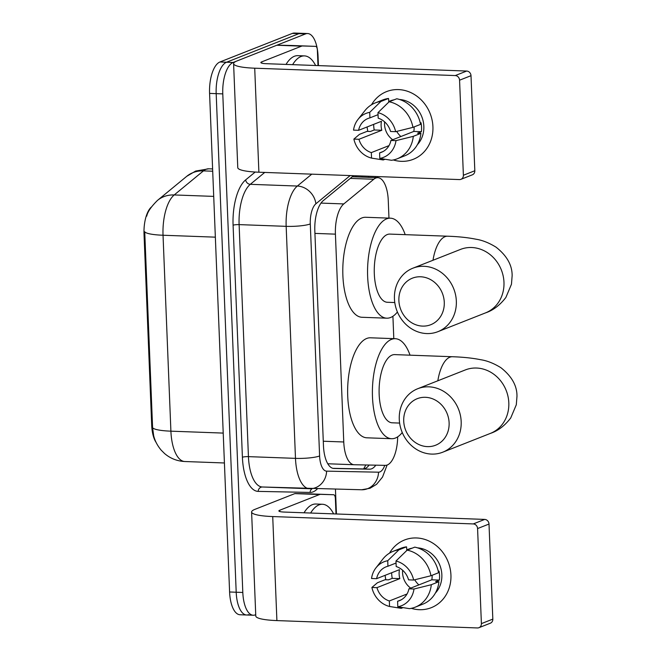 <?xml version="1.0" encoding="UTF-8"?>
<svg xmlns="http://www.w3.org/2000/svg" width="661" height="661" viewBox="0 0 661 661"><rect width="100%" height="100%" fill="white"/><g stroke="black" fill="none" stroke-linecap="round" stroke-linejoin="round"><path stroke-width="0.99" d="M388.965 218.13L388.263 200.448A27.291 11.452 92.1 0 0 377.828 177.685A27.291 11.452 92.1 0 0 373.779 179.255L343.794 203.927A27.291 11.452 92.1 0 0 335.416 234.151L343.761 441.978A27.291 11.452 92.1 0 0 354.189 464.741A27.291 11.452 92.1 0 0 354.271 464.741L385.272 465.361A27.291 11.452 92.1 0 0 387.272 464.989A27.291 11.452 92.1 0 0 397.666 436.847M156.12 442.449A24.564 10.303 -87.9 0 1 151.708 425.353L144.024 234.068A24.564 10.303 -87.9 0 1 151.319 207.083M393.807 338.647L392.915 316.272M255.733 614.705L255.32 614.862A27.291 11.452 -87.9 0 1 253.237 615.242A27.291 11.452 -87.9 0 1 242.81 592.471L222.782 93.887A27.291 11.452 -87.9 0 1 233.135 62.473L305.547 33.909L298.937 33.661A27.291 11.452 -87.9 0 1 301.019 33.29A27.291 11.452 -87.9 0 0 298.937 33.661L226.533 62.233L298.937 33.661L292.336 33.422A27.291 11.452 -87.9 0 1 294.418 33.05L307.621 33.537A27.291 11.452 -87.9 0 1 318.057 56.301L318.428 65.604M222.782 93.887L216.18 93.647A27.291 11.452 -87.9 0 1 226.533 62.233A27.291 11.452 -87.9 0 0 216.18 93.647L236.2 592.231L216.18 93.647L209.578 93.399A27.291 11.452 -87.9 0 1 219.931 61.985L292.336 33.422M248.718 614.623A27.291 11.452 -87.9 0 1 246.636 614.994A27.291 11.452 -87.9 0 1 236.2 592.231A27.291 11.452 -87.9 0 0 246.636 614.994L240.034 614.755A27.291 11.452 -87.9 0 1 229.598 591.992L209.578 93.399M146.725 216.147C147.527 211.941 151.129 206.678 157.533 200.357A31.844 27.093 50.5 0 1 174.215 194.945A36.388 15.261 92.1 0 0 163.036 235.242A31.844 5.222 -2.3 0 1 144.726 231.755L152.592 427.684L153.674 435.731C154.914 440.846 157.425 445.663 161.21 450.191L164.622 453.586C170.422 458.503 177.156 461.155 184.816 461.518A36.388 15.261 92.1 0 0 184.923 461.527L224.418 462.973L184.816 461.518A36.388 15.261 92.1 0 1 170.902 431.17A31.844 5.222 177.7 0 1 152.592 427.684M353.561 175.694L323.212 200.671A27.291 11.452 92.1 0 0 314.826 230.896L323.46 445.704A27.291 11.452 92.1 0 0 333.888 468.467A27.291 11.452 92.1 0 0 333.97 468.467L369.615 469.186A27.291 11.452 92.1 0 0 371.614 468.806A27.291 11.452 92.1 0 0 375.812 465.17M369.135 465.038A27.291 11.452 -87.9 0 1 365.012 468.566A27.291 11.452 -87.9 0 1 363.013 468.938L332.946 468.335M335.449 489.239L336.441 513.977M305.547 33.909A27.291 11.452 -87.9 0 1 307.621 33.537M368.855 177.355A27.291 11.452 92.1 0 0 368.301 176.231M361.699 175.991A27.291 11.452 -87.9 0 1 362.245 177.115M310.637 513.027A45.485 19.078 -87.9 0 1 318.999 504.888A45.485 19.078 -87.9 0 1 322.469 504.269A45.485 19.078 -87.9 0 1 333.623 513.87M304.035 512.787A45.485 19.078 -87.9 0 1 312.397 504.64A45.485 19.078 -87.9 0 1 315.867 504.021L322.469 504.269M450.934 575.045A36.388 32.488 68.5 0 1 411.316 608.335A36.388 32.488 68.5 0 0 431.269 607.682L431.269 607.682A36.388 32.488 68.5 0 0 450.934 575.045A36.388 32.488 68.5 0 0 425.998 539.814A36.388 32.488 68.5 0 0 389.536 553.125A36.388 32.488 68.5 0 1 404.565 539.979A36.388 32.488 68.5 0 1 450.934 575.045M385.85 579.763A36.388 32.488 68.5 0 1 385.107 575.326A36.388 32.488 68.5 0 0 385.85 579.763M319.899 494.469A4.553 1.909 92.1 0 0 319.56 494.527L294.806 493.618A4.553 1.909 -87.9 0 1 295.137 493.56L333.623 494.742A4.553 1.909 92.1 0 0 333.623 494.742A4.553 1.909 92.1 0 1 335.375 498.534L335.995 513.961M294.806 493.618L254.956 509.342A36.388 5.966 -2.3 0 0 251.601 512.011A36.388 5.966 -2.3 0 0 272.72 516.563L473.268 523.925L484.703 519.414L284.156 512.06A9.097 1.487 177.7 0 1 278.876 510.92A9.097 1.487 177.7 0 1 279.71 510.251L319.56 494.527M295.137 493.56L308.869 493.833A4.553 1.909 -87.9 0 1 308.877 493.833A4.553 1.909 -87.9 0 1 308.894 493.833L333.64 494.742L308.869 493.833M251.601 512.011L255.782 616.035A36.388 5.966 -2.3 0 0 276.901 620.588L477.449 627.95A4.553 4.065 -111.5 0 0 478.936 627.694A4.553 4.065 -111.5 0 0 481.398 623.62L492.825 619.109A4.553 4.065 68.5 0 1 490.371 623.191L478.936 627.694M484.703 519.414A4.553 4.065 68.5 0 1 489.008 524.049L477.581 528.56L481.398 623.62M477.581 528.56A4.553 4.065 -111.5 0 0 473.268 523.925M489.008 524.049L492.825 619.109M418.851 584.911A22.747 20.309 68.5 0 1 414.695 579.78M432.137 575.277A18.194 16.244 -111.5 0 1 432.137 575.343A18.194 16.244 -111.5 0 1 431.79 579.804L408.928 588.827A18.194 16.244 68.5 0 1 399.442 600.675A18.194 16.244 68.5 0 1 397.591 601.27L401.202 599.849M407.027 593.991L389.337 600.965A18.194 16.244 68.5 0 1 376.96 587.654L399.831 578.631A18.194 16.244 -111.5 0 1 399.128 574.128A18.194 16.244 -111.5 0 1 399.467 569.666L376.605 578.681L371.532 578.499A23.656 21.119 68.5 0 1 375.977 567.832A23.656 21.119 68.5 0 1 387.718 560.726L387.941 566.237L396.055 563.04M410.712 588.116A18.194 16.244 68.5 0 1 402.557 572.773A18.194 16.244 68.5 0 1 402.623 570.22M438.293 571.401L439.028 571.112A26.382 23.556 68.5 0 1 439.565 575.607A26.382 23.556 68.5 0 1 439.383 580.085L435.574 581.589L438.921 581.705A30.026 26.804 68.5 0 1 422.842 604.162L415.215 607.17A30.026 26.804 68.5 0 1 409.498 608.649L397.815 606.781L397.591 601.27M406.639 549.919L408.234 549.291A26.382 23.556 68.5 0 1 412.175 548.159M417.57 547.862A26.382 23.556 68.5 0 1 441.854 574.706A26.382 23.556 68.5 0 1 435.392 593.041M389.337 600.965L389.56 606.484A23.656 21.119 68.5 0 1 371.887 587.464L377.456 582.738L385.082 579.73L388.428 579.854L392.237 578.35A26.382 23.556 68.5 0 1 391.7 573.855A26.382 23.556 68.5 0 1 391.676 572.74M406.92 550.365L406.523 546.837L398.897 549.845L387.718 560.726M375.977 567.832L382.893 559.032A30.026 26.804 68.5 0 1 393.179 551.315L400.806 548.308A30.026 26.804 68.5 0 1 406.523 546.837M414.769 547.134A30.026 26.804 68.5 0 1 438.565 572.74L430.939 575.748L413.646 580.044L408.564 579.854A18.194 16.244 68.5 0 0 396.195 566.543L395.972 561.024L407.151 550.142L414.769 547.134M389.56 606.484L401.244 608.343L403.061 607.624M393.179 551.315A30.026 26.804 68.5 0 1 398.897 549.845M407.151 550.142A30.026 26.804 68.5 0 1 430.939 575.748M395.972 561.024A23.656 21.119 68.5 0 1 413.646 580.044M371.887 587.464L376.96 587.654M376.605 578.681A18.194 16.244 68.5 0 1 386.09 566.824A18.194 16.244 68.5 0 1 387.941 566.237M408.928 588.827L414.001 589.009L431.303 584.712L438.921 581.705M431.303 584.712A30.026 26.804 68.5 0 1 415.215 607.17M414.001 589.009A23.656 21.119 68.5 0 1 397.815 606.781M431.79 579.804L439.383 580.085M392.237 578.35L399.831 578.631M292.625 64.654A45.485 19.078 -87.9 0 1 300.986 56.516A45.485 19.078 -87.9 0 1 304.457 55.896A45.485 19.078 -87.9 0 1 315.611 65.505M286.023 64.414A45.485 19.078 -87.9 0 1 294.385 56.276A45.485 19.078 -87.9 0 1 297.855 55.656L304.457 55.896M449.116 422.8A25.019 22.342 -111.5 0 0 425.428 397.302A25.019 22.342 -111.5 0 0 403.722 421.131A25.019 22.342 -111.5 0 0 427.411 446.621A25.019 22.342 -111.5 0 0 449.116 422.8M399.277 419.322A34.116 30.464 68.5 0 1 417.711 388.726A34.116 30.464 68.5 0 1 461.18 421.594A34.116 30.464 68.5 0 1 442.746 452.198A34.116 30.464 68.5 0 1 399.277 419.322M417.711 388.726L465.344 369.929A34.116 30.464 -111.5 0 1 508.813 402.805A34.116 30.464 -111.5 0 1 490.388 433.401C497.981 430.881 504.764 425.734 510.73 417.959L516.307 404.755L516.976 396.286C517.109 385.768 511.738 376.233 500.881 367.69C493.817 363.343 487.116 360.691 480.778 359.733C472.615 358.088 463.171 357.089 452.463 356.733L394.691 354.61A34.116 14.311 92.1 0 0 392.089 355.081A34.116 14.311 92.1 0 0 379.092 391.271A34.116 14.311 92.1 0 0 392.188 422.8L399.624 423.073M402.252 432.509A50.038 20.987 -87.9 0 1 395.427 438.028A50.038 20.987 -87.9 0 1 391.609 438.714A50.038 20.987 -87.9 0 1 372.391 392.469A50.038 20.987 -87.9 0 1 391.461 339.382A50.038 20.987 -87.9 0 1 395.278 338.705A50.038 20.987 -87.9 0 1 410.035 355.18M391.609 438.714L366.847 437.805A50.038 20.987 -87.9 0 1 347.628 391.56A50.038 20.987 -87.9 0 1 366.706 338.473A50.038 20.987 -87.9 0 1 370.515 337.796L395.278 338.705M444.275 302.275A25.019 22.342 -111.5 0 0 420.586 276.777A25.019 22.342 -111.5 0 0 398.88 300.606A25.019 22.342 -111.5 0 0 422.569 326.104A25.019 22.342 -111.5 0 0 444.275 302.275M394.435 298.805A34.116 30.464 68.5 0 1 412.869 268.201A34.116 30.464 68.5 0 1 456.338 301.077A34.116 30.464 68.5 0 1 437.904 331.673A34.116 30.464 68.5 0 1 394.435 298.805M412.869 268.201L460.502 249.412A34.116 30.464 -111.5 0 1 503.971 282.28A34.116 30.464 -111.5 0 1 485.546 312.876C493.139 310.356 499.923 305.208 505.888 297.442L511.465 284.23L512.135 275.769C512.267 265.251 506.904 255.716 496.039 247.164C488.975 242.818 482.274 240.166 475.937 239.208C467.773 237.563 458.329 236.572 447.629 236.208L389.858 234.093A34.116 14.311 92.1 0 0 387.255 234.556A34.116 14.311 92.1 0 0 374.25 270.754A34.116 14.311 92.1 0 0 387.354 302.275L394.782 302.548M397.41 311.992A50.038 20.987 -87.9 0 1 390.585 317.503A50.038 20.987 -87.9 0 1 386.768 318.189A50.038 20.987 -87.9 0 1 367.549 271.952A50.038 20.987 -87.9 0 1 386.619 218.865A50.038 20.987 -87.9 0 1 390.436 218.18A50.038 20.987 -87.9 0 1 405.193 234.655M386.768 318.189L362.005 317.28A50.038 20.987 -87.9 0 1 342.786 271.043A50.038 20.987 -87.9 0 1 361.864 217.956A50.038 20.987 -87.9 0 1 365.682 217.271L390.436 218.18M432.922 126.672A36.388 32.488 68.5 0 1 393.312 159.97A36.388 32.488 68.5 0 0 413.265 159.309L413.265 159.309A36.388 32.488 68.5 0 0 432.922 126.672A36.388 32.488 68.5 0 0 407.986 91.441A36.388 32.488 68.5 0 0 371.523 104.752A36.388 32.488 68.5 0 1 386.553 91.606A36.388 32.488 68.5 0 1 432.922 126.672M367.838 131.39A36.388 32.488 68.5 0 1 367.103 126.953A36.388 32.488 68.5 0 0 367.838 131.39M301.887 46.096A4.553 1.909 92.1 0 0 301.556 46.154L276.794 45.245A4.553 1.909 -87.9 0 1 277.124 45.188L315.619 46.369A4.553 1.909 92.1 0 0 315.619 46.369A4.553 1.909 92.1 0 1 317.371 50.162L317.991 65.588M276.794 45.245L236.944 60.969A36.388 5.966 -2.3 0 0 233.597 63.646A36.388 5.966 -2.3 0 0 254.716 68.199L455.264 75.561L466.699 71.049L266.143 63.687A9.097 1.487 177.7 0 1 260.864 62.547A9.097 1.487 177.7 0 1 261.706 61.878L301.556 46.154M277.124 45.188L290.857 45.46A4.553 1.909 -87.9 0 1 290.873 45.46A4.553 1.909 -87.9 0 1 290.881 45.46L315.627 46.369L290.857 45.46M233.597 63.646L237.77 167.663A36.388 5.966 -2.3 0 0 258.889 172.215L459.436 179.577A4.553 4.065 -111.5 0 0 460.932 179.329A4.553 4.065 -111.5 0 0 463.386 175.248L474.821 170.736A4.553 4.065 68.5 0 1 472.359 174.818L460.932 179.329M466.699 71.049A4.553 4.065 68.5 0 1 471.004 75.684L459.569 80.196L463.386 175.248M459.569 80.196A4.553 4.065 -111.5 0 0 455.264 75.561M471.004 75.684L474.821 170.736M400.847 136.538A22.747 20.309 68.5 0 1 396.683 131.415M414.125 126.904A18.194 16.244 -111.5 0 1 414.133 126.97A18.194 16.244 -111.5 0 1 413.786 131.432L390.915 140.454A18.194 16.244 68.5 0 1 381.438 152.311A18.194 16.244 68.5 0 1 379.579 152.898L383.19 151.476M389.015 145.618L371.325 152.6A18.194 16.244 68.5 0 1 358.956 139.281L381.818 130.258A18.194 16.244 -111.5 0 1 381.116 125.755A18.194 16.244 -111.5 0 1 381.463 121.294L358.593 130.316L353.519 130.126A23.656 21.119 68.5 0 1 357.973 119.459A23.656 21.119 68.5 0 1 369.714 112.353L369.937 117.865L378.042 114.667M392.708 139.752A18.194 16.244 68.5 0 1 384.545 124.4A18.194 16.244 68.5 0 1 384.611 121.855M420.28 123.037L421.016 122.748A26.382 23.556 68.5 0 1 421.561 127.243A26.382 23.556 68.5 0 1 421.379 131.713L417.57 133.216L420.917 133.34A30.026 26.804 68.5 0 1 404.829 155.789L397.211 158.797A30.026 26.804 68.5 0 1 391.494 160.276L379.802 158.417L379.579 152.898M388.635 101.546L390.23 100.918A26.382 23.556 68.5 0 1 394.163 99.794M399.558 99.489A26.382 23.556 68.5 0 1 423.841 126.342A26.382 23.556 68.5 0 1 417.388 144.676M371.325 152.6L371.548 158.111A23.656 21.119 68.5 0 1 353.883 139.091L359.452 134.365L367.07 131.357L370.416 131.481L374.225 129.977A26.382 23.556 68.5 0 1 373.688 125.483A26.382 23.556 68.5 0 1 373.663 124.367M388.908 102.001L388.511 98.464L380.885 101.472L369.714 112.353M357.973 119.459L364.889 110.668A30.026 26.804 68.5 0 1 375.175 102.942L382.793 99.935A30.026 26.804 68.5 0 1 388.511 98.464M396.765 98.77A30.026 26.804 68.5 0 1 420.553 124.367L412.927 127.375L395.633 131.671L390.56 131.489A18.194 16.244 68.5 0 0 378.183 118.17L377.968 112.651L389.139 101.769L396.765 98.77M371.548 158.111L383.24 159.97L385.049 159.26M375.175 102.942A30.026 26.804 68.5 0 1 380.885 101.472M389.139 101.769A30.026 26.804 68.5 0 1 412.927 127.375M377.968 112.651A23.656 21.119 68.5 0 1 395.633 131.671M353.883 139.091L358.956 139.281M358.593 130.316A18.194 16.244 68.5 0 1 368.078 118.459A18.194 16.244 68.5 0 1 369.937 117.865M390.915 140.454L395.997 140.636L413.29 136.348L420.917 133.34M413.29 136.348A30.026 26.804 68.5 0 1 397.211 158.797M395.997 140.636A23.656 21.119 68.5 0 1 379.802 158.417M413.786 131.432L421.379 131.713M374.225 129.977L381.818 130.258M355.8 175.776A27.291 23.226 50.5 0 1 356.205 176.892M151.708 425.353L152.517 425.387M144.024 234.068L144.833 234.093M365.756 464.972A27.291 24.779 91.1 0 1 363.558 468.922M354.189 464.741L327.782 463.766L354.114 464.733M323.279 441.226L343.761 441.978M314.933 233.399L335.416 234.151M321.006 203.092L343.794 203.927M350.28 178.387L373.779 179.255M157.533 200.357L186.766 176.297L195.639 171.059L208.843 168.795A36.388 15.261 92.1 0 0 206.067 169.29A36.388 15.261 92.1 0 0 203.439 170.885L174.215 194.945L213.71 196.391M215.354 237.159L163.036 235.242L170.902 431.17L223.22 433.087M186.766 176.297A31.844 27.093 50.5 0 1 203.439 170.885L212.702 171.224M229.598 591.992L242.81 592.471M219.931 61.985L233.135 62.473M350.165 175.57L315.884 203.795A18.194 7.635 92.1 0 0 310.29 223.939L319.61 455.966A18.194 7.635 92.1 0 0 326.617 471.144L378.538 472.185A18.194 7.635 92.1 0 0 379.868 471.937A18.194 7.635 92.1 0 0 384.776 465.352M317.346 488.884A40.941 17.169 -87.9 0 1 313.099 491.867A40.941 17.169 -87.9 0 1 310.092 492.428L258.178 491.387A40.941 17.169 -87.9 0 1 242.405 457.238L233.085 225.211A40.941 17.169 -87.9 0 1 245.661 179.883L255.196 172.042M309.282 488.71L262.458 486.992A36.388 15.261 92.1 0 1 262.351 486.992A36.388 15.261 92.1 0 1 248.437 456.635A4.553 0.744 -2.3 0 0 242.405 457.238M326.617 471.144A18.194 16.517 91.1 0 1 309.745 488.727A18.194 16.517 91.1 0 1 309.497 488.719A36.388 15.261 -87.9 0 1 309.389 488.719A36.388 15.261 -87.9 0 1 295.484 458.362L248.437 456.635L239.117 224.616A4.553 0.744 -2.3 0 0 233.085 225.211M315.884 203.795A18.194 15.484 50.5 0 0 297.343 186.047L250.296 184.32A36.388 15.261 92.1 0 0 239.117 224.616L286.163 226.343A36.388 15.261 -87.9 0 1 297.343 186.047L311.777 174.157M264.739 172.43L250.296 184.32A4.553 3.867 -129.5 0 1 245.661 179.883M319.61 455.966A18.194 2.983 177.7 0 1 295.484 458.362L286.163 226.343A18.194 2.983 177.7 0 0 310.29 223.939M375.795 177.611L375.754 176.586A18.194 7.635 92.1 0 0 375.745 176.504M262.376 486.992A4.553 4.131 -88.9 0 0 258.178 491.387M311.975 488.776A4.553 4.131 -88.9 0 0 310.092 492.428M378.538 472.185A18.194 16.517 91.1 0 1 361.666 489.768L262.351 486.992M363.013 468.938L369.615 469.186M272.72 516.563L276.901 620.588M279.71 510.251L279.76 511.515M452.463 356.733A34.116 14.311 92.1 0 0 449.86 357.196A34.116 14.311 92.1 0 0 437.838 380.786M447.629 236.208A34.116 14.311 92.1 0 0 445.027 236.679A34.116 14.311 92.1 0 0 432.996 260.26M254.716 68.199L258.889 172.215M261.706 61.878L261.756 63.142M352.272 176.751L377.828 177.685M208.843 168.795L212.611 168.935M361.666 489.768L370.044 488.256L376.605 484.282L382.529 477.068L387.09 465.055M253.237 615.242L246.636 614.994M377.522 177.677L377.481 176.57M490.388 433.401L442.746 452.198M485.546 312.876L437.904 331.673"/></g></svg>
